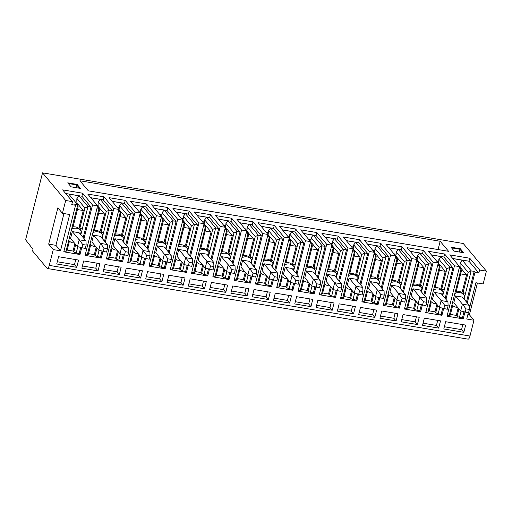 <?xml version="1.0" encoding="UTF-8"?>
<svg xmlns="http://www.w3.org/2000/svg" width="512" height="512" viewBox="0 0 512 512"><rect width="100%" height="100%" fill="white"/><g stroke="black" fill="none" stroke-linecap="round" stroke-linejoin="round"><path stroke-width="0.77" d="M49.261 265.389L469.978 336.038A4.538 1.402 -80.5 0 1 468.083 339.149L47.366 268.499A4.538 1.402 99.5 0 0 49.261 265.389L53.261 249.594L60.499 250.81L69.683 214.515L62.445 213.299L65.683 200.493L42.541 172.851L463.258 243.501L486.4 271.142L479.584 269.997L478.829 272.986L474.995 272.346L474.195 271.386L471.213 270.886L464.07 299.123M42.541 172.851L25.6 239.802L32.979 249.248L32.538 250.976L47.034 268.294A4.538 1.402 99.5 0 0 47.366 268.499M463.936 311.942L462.419 317.92L463.219 318.88L447.04 316.166L459.571 266.637L454.464 265.779L444.608 254.01L428.429 251.296L438.278 263.059L433.171 262.202L423.322 250.438L407.136 247.718L416.992 259.488L411.878 258.63L402.029 246.861L385.843 244.141L395.699 255.91L390.592 255.053L380.736 243.283L364.557 240.57L374.406 252.333L369.299 251.475L359.443 239.712L343.264 236.992L353.114 248.762L348.006 247.904L338.157 236.134L321.971 233.414L331.827 245.184L326.714 244.326L316.864 232.557L300.678 229.843L310.534 241.613L305.421 240.749L295.571 228.986L279.392 226.266L289.242 238.035L284.134 237.178L274.278 225.408L258.099 222.688L267.949 234.458L262.842 233.6L252.986 221.83L236.806 219.117L246.662 230.886L241.549 230.029L231.699 218.259L215.514 215.539L225.37 227.309L220.256 226.451L210.406 214.682L194.227 211.968L204.077 223.731L198.97 222.874L189.114 211.104L172.934 208.39L182.784 220.16L177.677 219.302L167.821 207.533L151.642 204.813L161.491 216.582L156.384 215.725L146.534 203.955L130.349 201.242L140.205 213.005L135.091 212.147L125.242 200.384L109.056 197.664L118.912 209.434L113.798 208.576L105.306 242.15M463.219 318.88L464.902 312.237M467.258 302.931L474.995 272.346M469.363 308.653L475.917 282.733L483.162 283.949L486.4 271.142M469.978 336.038L473.978 320.243L466.739 319.027L468.301 312.832M77.434 209.555L83.29 210.534L79.091 227.136L79.853 228.051L84.934 207.981L76.909 198.4L78.989 195.795L68.768 194.08L77.754 204.813L74.771 204.314L75.571 205.267L71.738 204.627L72.493 201.638L65.683 200.493M75.571 205.267L63.795 251.808L79.981 254.522L79.174 253.568L80.691 247.59M102.95 251.456L101.267 258.099L85.088 255.386L97.619 205.856L92.512 204.998L84.013 238.579M81.658 247.878L79.981 254.522M123.27 254.739L121.76 260.717L122.56 261.677L106.381 258.957L118.912 209.434M122.56 261.677L124.243 255.027M126.598 245.728L135.091 212.147M144.563 258.317L143.053 264.294L143.853 265.248L127.674 262.534L140.685 211.29A9.99 3.085 99.5 0 1 140.781 209.126L148.806 218.707L143.731 238.778L146.118 239.885L144.698 245.498M143.853 265.248L145.536 258.605M147.885 249.306L156.384 215.725M165.856 261.888L164.339 267.866L165.146 268.826L148.96 266.106L161.491 216.582M165.146 268.826L166.822 262.182M169.178 252.877L177.677 219.302M187.142 265.466L185.632 271.443L186.432 272.403L170.253 269.683L183.27 218.445A9.99 3.085 99.5 0 1 183.366 216.275L191.386 225.862L186.31 245.926L188.704 247.034L187.283 252.646M186.432 272.403L188.115 265.754M190.47 256.454L198.97 222.874M208.435 269.043L206.925 275.021L207.725 275.974L191.546 273.261L204.077 223.731M207.725 275.974L209.408 269.331M211.763 260.032L220.256 226.451M229.728 272.614L228.218 278.592L229.018 279.552L212.838 276.832L225.856 225.594A9.99 3.085 99.5 0 1 225.946 223.424L233.971 233.011L228.896 253.075L231.283 254.182L229.862 259.795M229.018 279.552L230.701 272.902M233.05 263.603L241.549 230.029M251.021 276.192L249.504 282.17L250.31 283.13L234.125 280.41L247.142 229.171A9.99 3.085 99.5 0 1 247.238 227.002L255.264 236.589L250.182 256.653L252.576 257.76L251.155 263.373M250.31 283.13L251.994 276.48M254.342 267.181L262.842 233.6M272.314 279.77L270.797 285.747L271.597 286.701L255.418 283.987L268.435 232.742A9.99 3.085 99.5 0 1 268.531 230.573L276.557 240.16L271.475 260.23L273.869 261.338L272.448 266.944M271.597 286.701L273.28 280.058M275.635 270.752L284.134 237.178M293.6 283.341L292.09 289.318L292.89 290.278L276.71 287.558L289.242 238.035M292.89 290.278L294.573 283.629M296.928 274.33L305.421 240.749M314.893 286.918L313.382 292.896L314.182 293.856L298.003 291.136L311.021 239.891A9.99 3.085 99.5 0 1 311.11 237.728L319.136 247.309L314.061 267.379L316.448 268.486L315.027 274.099M314.182 293.856L315.866 287.206M318.221 277.907L326.714 244.326M336.186 290.496L334.675 296.474L335.475 297.427L319.29 294.714L331.827 245.184M335.475 297.427L337.158 290.784M339.507 281.478L348.006 247.904M357.478 294.067L355.962 300.045L356.768 301.005L340.582 298.285L353.114 248.762M356.768 301.005L358.445 294.355M360.8 285.056L369.299 251.475M378.765 297.645L377.254 303.622L378.054 304.582L361.875 301.862L374.893 250.618A9.99 3.085 99.5 0 1 374.982 248.454L383.008 258.035L377.933 278.106L380.326 279.213L378.906 284.826M378.054 304.582L379.738 297.933M382.093 288.634L390.592 255.053M400.058 301.222L398.547 307.194L399.347 308.154L383.168 305.44L395.699 255.91M399.347 308.154L401.03 301.51M403.386 292.205L411.878 258.63M421.35 304.794L419.84 310.771L420.64 311.731L404.461 309.011L417.472 257.773A9.99 3.085 99.5 0 1 417.568 255.603L425.594 265.19L420.518 285.254L422.906 286.362L421.485 291.974M420.64 311.731L422.323 305.082M424.672 295.782L433.171 262.202M442.643 308.371L441.126 314.349L441.933 315.302L425.747 312.589L438.278 263.059M441.933 315.302L443.61 308.659M445.965 299.36L454.464 265.779M422.509 325.395L424.346 318.138L440.525 320.858L438.688 328.115L422.509 325.395M401.216 321.824L403.053 314.56L419.232 317.28L417.402 324.538L401.216 321.824M379.923 318.246L381.76 310.989L397.946 313.702L396.109 320.96L379.923 318.246M358.637 314.669L360.474 307.411L376.653 310.131L374.816 317.389L358.637 314.669M337.344 311.098L339.181 303.84L355.36 306.554L353.523 313.811L337.344 311.098M316.051 307.52L317.888 300.262L334.067 302.976L332.23 310.24L316.051 307.52M294.758 303.942L296.595 296.685L312.781 299.405L310.944 306.662L294.758 303.942M273.472 300.371L275.302 293.114L291.488 295.827L289.651 303.085L273.472 300.371M252.179 296.794L254.016 289.536L270.195 292.256L268.358 299.514L252.179 296.794M230.886 293.216L232.723 285.958L248.902 288.678L247.066 295.936L230.886 293.216M209.594 289.645L211.43 282.387L227.616 285.101L225.779 292.358L209.594 289.645M188.301 286.067L190.138 278.81L206.323 281.53L204.486 288.787L188.301 286.067M167.014 282.49L168.851 275.232L185.03 277.952L183.194 285.21L167.014 282.49M145.722 278.918L147.558 271.661L163.738 274.374L161.901 281.632L145.722 278.918M124.429 275.341L126.266 268.083L142.445 270.803L140.608 278.061L124.429 275.341M103.136 271.77L104.973 264.506L121.158 267.226L119.322 274.483L103.136 271.77M83.686 260.934L81.85 268.192L98.029 270.906L99.866 263.648L83.686 260.934M76.736 267.334L78.573 260.077L58.56 256.717L56.723 263.974L76.736 267.334L74.483 264.64L57.286 261.754M443.802 328.973L445.638 321.715L465.651 325.075L463.814 332.333L443.802 328.973M462.835 324.602L461.562 329.638L444.358 326.752M461.562 329.638L463.814 332.333M423.072 323.174L436.435 325.421L438.688 328.115M437.709 320.384L436.435 325.421M401.779 319.603L415.142 321.843L417.402 324.538M416.416 316.806L415.142 321.843M380.486 316.026L393.85 318.272L396.109 320.96M395.13 313.235L393.85 318.272M359.194 312.448L372.563 314.694L374.816 317.389M373.837 309.658L372.563 314.694M337.907 308.877L351.27 311.117L353.523 313.811M352.544 306.08L351.27 311.117M316.614 305.299L329.978 307.546L332.23 310.24M331.251 302.509L329.978 307.546M295.322 301.728L308.685 303.968L310.944 306.662M309.965 298.931L308.685 303.968M274.029 298.15L287.398 300.397L289.651 303.085M288.672 295.354L287.398 300.397M252.736 294.573L266.106 296.819L268.358 299.514M267.379 291.782L266.106 296.819M231.45 291.002L244.813 293.242L247.066 295.936M246.086 288.205L244.813 293.242M210.157 287.424L223.52 289.67L225.779 292.358M224.8 284.627L223.52 289.67M188.864 283.846L202.234 286.093L204.486 288.787M203.507 281.056L202.234 286.093M167.571 280.275L180.941 282.515L183.194 285.21M182.214 277.478L180.941 282.515M146.285 276.698L159.648 278.944L161.901 281.632M160.922 273.901L159.648 278.944M124.992 273.12L138.355 275.366L140.608 278.061M139.629 270.33L138.355 275.366M103.699 269.549L117.062 271.789L119.322 274.483M118.342 266.752L117.062 271.789M98.029 270.906L95.776 268.218L82.406 265.971M95.776 268.218L97.05 263.174M75.757 259.603L74.483 264.64M452.755 258.496L468.979 261.216L469.734 258.227L479.584 269.997M469.734 258.227L449.722 254.867L459.571 266.637M97.619 205.856L87.77 194.086L103.949 196.806L113.798 208.576M72.493 201.638L62.643 189.869L82.656 193.229L92.512 204.998M454.31 251.168L463.68 252.742L460.358 248.774L450.989 247.2L454.31 251.168M80.435 188.39L71.066 186.816L67.744 182.848L77.114 184.422L80.435 188.39M448.582 251.322L88.333 190.829L79.917 180.774L440.166 241.267L448.582 251.322M438.067 249.555L440.166 241.267M460.358 248.774L459.936 249.267L451.533 247.859M462.707 252.582L459.936 249.267L459.245 252M68.288 183.501L76.691 184.915L76 187.642M77.114 184.422L76.691 184.915L79.469 188.224M473.978 320.243L469.395 314.765L477.434 282.989M467.878 314.515L469.395 314.765M468.979 261.216L478.829 272.986M452.819 258.573L462.234 260.154L471.213 270.886L468.179 272.339L463.098 292.403L465.491 293.51M447.238 315.373L449.222 315.706L460.998 269.171L459.411 267.277M455.27 291.795L456.288 291.264L461.363 271.194L460.998 269.171L459.014 268.838M474.195 271.386L466.458 301.978M461.043 311.085L459.437 317.421L462.419 317.92M458.931 308.877L457.05 316.314L459.437 317.421M457.05 316.314L456.282 315.398L458.163 307.962M456.282 315.398L450.426 314.419M463.098 292.403L462.336 291.494L466.534 274.893L460.678 273.907M463.795 292.73L463.424 294.202M454.829 293.542A7.77 7.142 -39.9 0 1 459.942 292.627A7.77 7.142 -39.9 0 1 464.045 294.944L462.938 293.619A7.77 7.142 140.1 0 0 458.829 291.302A7.77 7.142 140.1 0 0 456.141 291.341M466.534 274.893L460.928 268.192L460.058 268.045M462.234 260.154L460.154 262.752L468.179 272.339M460.339 268.096A9.99 3.085 99.5 0 1 460.154 262.752M463.725 298.714L464.518 295.578A7.77 7.142 -39.9 0 0 464.045 294.944M457.638 307.334A7.77 7.142 -39.9 0 1 456.243 307.232A7.77 7.142 -39.9 0 1 452.134 304.915A7.77 7.142 -39.9 0 1 451.994 304.742L452.134 304.915M455.552 295.942L462.426 304.154L469.235 305.299L462.362 297.088L455.552 295.942L453.818 302.771L460.691 310.982L468.525 312.87L469.389 309.453L465.984 308.883L465.12 312.301M465.984 308.883L462.426 304.154L460.691 310.982M469.235 305.299L469.389 309.453M449.222 315.706L450.234 315.168L452.397 306.63L451.379 307.168M451.718 305.824L452.397 306.63M431.462 254.918L443.853 256.998L452.902 267.808L445.165 298.4M443.853 256.998L444.608 254.01M437.638 305.299L435.757 312.742L434.995 311.827L429.133 310.842M435.757 312.742L438.15 313.85L441.126 314.349M425.952 311.795L427.93 312.128L428.947 311.597L431.104 303.059L430.086 303.59L433.978 288.224L434.995 287.686L440.07 267.622L439.706 265.594L437.728 265.261M434.995 311.827L436.877 304.39M439.386 270.336L445.242 271.315L441.043 287.917L441.805 288.832L444.198 289.939L442.778 295.552M442.502 289.152L442.131 290.624M433.536 289.971A7.77 7.142 -39.9 0 1 438.65 289.05A7.77 7.142 -39.9 0 1 442.758 291.366L441.645 290.042A7.77 7.142 140.1 0 0 437.542 287.725A7.77 7.142 140.1 0 0 434.848 287.763M439.053 264.518A9.99 3.085 99.5 0 1 438.918 263.763L438.33 263.066L438.765 261.344A9.99 3.085 99.5 0 1 438.861 259.181L446.886 268.762L441.805 288.832M445.242 271.315L439.635 264.614L438.765 264.474M431.533 254.995L440.941 256.576L438.861 259.181M440.941 256.576L449.926 267.309L444.198 289.939M446.886 268.762L449.926 267.309L452.902 267.808M438.765 261.344L436.531 260.973M438.918 263.763L438.138 263.629M433.978 288.224L439.706 265.594L438.118 263.699M427.93 312.128L430.086 303.59M430.426 302.246L431.104 303.059M439.75 307.514L438.15 313.85M442.432 295.142L443.226 292.006A7.77 7.142 -39.9 0 0 442.758 291.366M436.346 303.757A7.77 7.142 -39.9 0 1 434.95 303.661A7.77 7.142 -39.9 0 1 430.842 301.344A7.77 7.142 -39.9 0 1 430.701 301.165M434.259 292.365L441.133 300.576L447.942 301.722L441.069 293.51L434.259 292.365L432.531 299.2L439.405 307.405L447.238 309.293L448.102 305.882L444.691 305.306L443.827 308.723M444.691 305.306L441.133 300.576L439.405 307.405M447.942 301.722L448.102 305.882M410.176 251.341L422.56 253.427L431.616 264.237L423.872 294.822M422.56 253.427L423.322 250.438M416.346 301.728L414.464 309.165L413.702 308.25L407.846 307.264M414.464 309.165L416.858 310.272L419.84 310.771M404.659 308.224L406.637 308.557L407.654 308.019L409.811 299.482L408.8 300.019L412.685 284.646L413.702 284.109L418.778 264.045L418.413 262.016L416.435 261.683M413.702 308.25L415.584 300.813M418.093 266.758L423.949 267.744L419.75 284.339L420.518 285.254M421.216 285.581L420.845 287.046M412.243 286.394A7.77 7.142 -39.9 0 1 417.357 285.472A7.77 7.142 -39.9 0 1 421.466 287.795L420.358 286.47A7.77 7.142 140.1 0 0 416.25 284.147A7.77 7.142 140.1 0 0 413.555 284.186M423.949 267.744L418.342 261.043L417.472 260.896M417.76 260.941A9.99 3.085 99.5 0 1 417.626 260.186L417.043 259.488M410.24 251.424L419.648 253.005L417.568 255.603M419.648 253.005L428.634 263.731L422.906 286.362M425.594 265.19L428.634 263.731L431.616 264.237M417.472 257.773L415.238 257.395M417.626 260.186L416.845 260.058M412.685 284.646L418.413 262.016L416.826 260.128M406.637 308.557L408.8 300.019M409.139 298.675L409.811 299.482M418.458 303.936L416.858 310.272M421.146 291.565L421.939 288.429A7.77 7.142 -39.9 0 0 421.466 287.795M415.059 300.186A7.77 7.142 -39.9 0 1 413.658 300.083A7.77 7.142 -39.9 0 1 409.555 297.766A7.77 7.142 -39.9 0 1 409.414 297.594L409.555 297.766M412.966 288.794L419.84 296.998L426.656 298.144L419.782 289.933L412.966 288.794L411.238 295.622L418.112 303.834L425.946 305.722L426.81 302.304L423.405 301.734L422.541 305.146M423.405 301.734L419.84 296.998L418.112 303.834M426.656 298.144L426.81 302.304M388.883 247.77L401.274 249.85L410.323 260.659L402.579 291.251M401.274 249.85L402.029 246.861M395.059 298.15L393.178 305.587L392.41 304.678L386.554 303.693M393.178 305.587L395.565 306.694L398.547 307.194M383.366 304.646L385.344 304.979L386.362 304.448L388.525 295.904L387.507 296.442L391.398 281.069L392.41 280.538L397.491 260.467L397.12 258.445L395.142 258.112M392.41 304.678L394.291 297.235M396.8 263.181L402.662 264.166L398.458 280.768L399.226 281.677L401.613 282.784L400.198 288.397M399.923 282.003L399.552 283.475M390.95 282.816A7.77 7.142 -39.9 0 1 396.064 281.901A7.77 7.142 -39.9 0 1 400.173 284.218L399.066 282.893A7.77 7.142 140.1 0 0 394.957 280.576A7.77 7.142 140.1 0 0 392.269 280.614M396.467 257.37A9.99 3.085 99.5 0 1 396.333 256.614L395.75 255.91L396.186 254.195A9.99 3.085 99.5 0 1 396.275 252.026L404.301 261.613L399.226 281.677M402.662 264.166L397.05 257.466L396.179 257.318M388.947 247.846L398.355 249.427L396.275 252.026M398.355 249.427L407.341 260.16L401.613 282.784M404.301 261.613L407.341 260.16L410.323 260.659M396.186 254.195L393.946 253.818M396.333 256.614L395.552 256.48M391.398 281.069L397.12 258.445L395.539 256.55M385.344 304.979L387.507 296.442M387.846 295.098L388.525 295.904M397.171 300.358L395.565 306.694M399.853 287.987L400.646 284.851A7.77 7.142 -39.9 0 0 400.173 284.218M393.766 296.608A7.77 7.142 -39.9 0 1 392.371 296.506A7.77 7.142 -39.9 0 1 388.262 294.189A7.77 7.142 -39.9 0 1 388.122 294.016L388.262 294.189M391.674 285.216L398.547 293.427L405.363 294.573L398.49 286.362L391.674 285.216L389.946 292.045L396.819 300.256L404.653 302.144L405.517 298.726L402.112 298.157L401.248 301.574M402.112 298.157L398.547 293.427L396.819 300.256M405.363 294.573L405.517 298.726M367.59 244.192L379.981 246.272L389.03 257.082L381.293 287.674M379.981 246.272L380.736 243.283M373.766 294.573L371.885 302.016L371.117 301.101L365.261 300.115M371.885 302.016L374.272 303.123L377.254 303.622M362.074 301.075L364.051 301.402L365.069 300.87L367.232 292.333L366.214 292.864L370.106 277.498L371.123 276.96L376.198 256.896L375.827 254.867L373.85 254.534M371.117 301.101L372.998 293.664M375.514 259.61L381.37 260.589L377.171 277.19L377.933 278.106M378.63 278.426L378.259 279.898M369.664 279.245A7.77 7.142 -39.9 0 1 374.771 278.323A7.77 7.142 -39.9 0 1 378.88 280.64L377.773 279.315A7.77 7.142 140.1 0 0 373.664 276.998A7.77 7.142 140.1 0 0 370.976 277.037M381.37 260.589L375.757 253.894L374.893 253.747M375.174 253.792A9.99 3.085 99.5 0 1 375.046 253.037L374.458 252.339M367.654 244.269L377.062 245.85L374.982 248.454M377.062 245.85L386.048 256.582L380.326 279.213M383.008 258.035L386.048 256.582L389.03 257.082M374.893 250.618L372.659 250.246M375.046 253.037L374.266 252.909M370.106 277.498L375.827 254.867L374.246 252.973M364.051 301.402L366.214 292.864M366.554 291.52L367.232 292.333M375.878 296.787L374.272 303.123M378.56 284.416L379.354 281.28A7.77 7.142 -39.9 0 0 378.88 280.64M372.474 293.03A7.77 7.142 -39.9 0 1 371.078 292.934A7.77 7.142 -39.9 0 1 366.97 290.618A7.77 7.142 -39.9 0 1 366.829 290.438L366.97 290.618M370.381 281.638L377.254 289.85L384.07 290.995L377.197 282.784L370.381 281.638L368.653 288.474L375.526 296.685L383.36 298.566L384.224 295.155L380.819 294.579L379.955 297.997M380.819 294.579L377.254 289.85L375.526 296.685M384.07 290.995L384.224 295.155M346.298 240.621L358.688 242.701L367.738 253.51L360 284.096M358.688 242.701L359.443 239.712M352.474 291.002L350.592 298.438L349.824 297.523L343.968 296.544M350.592 298.438L352.986 299.546L355.962 300.045M340.781 297.498L342.765 297.83L343.776 297.293L345.939 288.755L344.922 289.293L348.813 273.92L349.83 273.382L354.906 253.318L354.541 251.29L352.557 250.957M349.824 297.523L351.712 290.086M354.221 256.032L360.077 257.018L355.878 273.613L356.64 274.528L359.034 275.635L357.613 281.248M357.338 274.854L356.966 276.32M348.371 275.667A7.77 7.142 -39.9 0 1 353.485 274.746A7.77 7.142 -39.9 0 1 357.594 277.069L356.48 275.744A7.77 7.142 140.1 0 0 352.371 273.421A7.77 7.142 140.1 0 0 349.683 273.459M353.882 250.221A9.99 3.085 99.5 0 1 353.754 249.459L353.165 248.762L353.6 247.046A9.99 3.085 99.5 0 1 353.696 244.877L361.722 254.464L356.64 274.528M360.077 257.018L354.47 250.317L353.6 250.17M346.368 240.698L355.776 242.278L353.696 244.877M355.776 242.278L364.762 253.005L359.034 275.635M361.722 254.464L364.762 253.005L367.738 253.51M353.6 247.046L351.366 246.669M353.754 249.459L352.973 249.331M348.813 273.92L354.541 251.29L352.954 249.402M342.765 297.83L344.922 289.293M345.261 287.949L345.939 288.755M354.586 293.21L352.986 299.546M357.267 280.838L358.061 277.702A7.77 7.142 -39.9 0 0 357.594 277.069M351.181 289.459A7.77 7.142 -39.9 0 1 349.786 289.357A7.77 7.142 -39.9 0 1 345.677 287.04A7.77 7.142 -39.9 0 1 345.536 286.867L345.677 287.04M349.094 278.067L355.968 286.278L362.778 287.418L355.904 279.206L349.094 278.067L347.366 284.896L354.24 293.107L362.074 294.995L362.938 291.578L359.526 291.008L358.662 294.419M359.526 291.008L355.968 286.278L354.24 293.107M362.778 287.418L362.938 291.578M325.005 237.043L337.395 239.123L346.445 249.933L338.707 280.525M337.395 239.123L338.157 236.134M331.181 287.424L329.299 294.861L328.538 293.952L322.675 292.966M329.299 294.861L331.693 295.968L334.675 296.474M319.494 293.92L321.472 294.253L322.49 293.722L324.646 285.178L323.635 285.715L327.52 270.342L328.538 269.811L333.613 249.741L333.248 247.718L331.27 247.386M328.538 293.952L330.419 286.509M332.928 252.454L338.784 253.44L334.586 270.042L335.354 270.957L337.741 272.064L336.32 277.67M336.051 271.277L335.674 272.749M327.078 272.096A7.77 7.142 -39.9 0 1 332.192 271.174A7.77 7.142 -39.9 0 1 336.301 273.491L335.194 272.166A7.77 7.142 140.1 0 0 331.085 269.85A7.77 7.142 140.1 0 0 328.39 269.888M332.595 246.643A9.99 3.085 99.5 0 1 332.461 245.888L331.878 245.184L332.307 243.469A9.99 3.085 99.5 0 1 332.403 241.299L340.429 250.886L335.354 270.957M338.784 253.44L333.178 246.739L332.307 246.592M325.075 237.12L334.483 238.701L332.403 241.299M334.483 238.701L343.469 249.434L337.741 272.064M340.429 250.886L343.469 249.434L346.445 249.933M332.307 243.469L330.074 243.091M332.461 245.888L331.68 245.754M327.52 270.342L333.248 247.718L331.661 245.824M321.472 294.253L323.635 285.715M323.974 284.371L324.646 285.178M333.293 289.632L331.693 295.968M335.974 277.261L336.768 274.131A7.77 7.142 -39.9 0 0 336.301 273.491M329.894 285.882A7.77 7.142 -39.9 0 1 328.493 285.786A7.77 7.142 -39.9 0 1 324.384 283.462A7.77 7.142 -39.9 0 1 324.243 283.29L324.384 283.462M327.802 274.49L334.675 282.701L341.485 283.846L334.611 275.635L327.802 274.49L326.074 281.318L332.947 289.53L340.781 291.418L341.645 288L338.24 287.43L337.37 290.848M338.24 287.43L334.675 282.701L332.947 289.53M341.485 283.846L341.645 288M303.718 233.466L316.109 235.546L325.158 246.355L317.414 276.947M316.109 235.546L316.864 232.557M309.894 283.853L308.006 291.29L307.245 290.374L301.389 289.389M308.006 291.29L310.4 292.397L313.382 292.896M298.202 290.349L300.179 290.682L301.197 290.144L303.354 281.606L302.342 282.138L306.227 266.771L307.245 266.234L312.326 246.17L311.955 244.141L309.978 243.808M307.245 290.374L309.126 282.938M311.635 248.883L317.498 249.862L313.293 266.464L314.061 267.379M314.758 267.699L314.387 269.171M305.786 268.518A7.77 7.142 -39.9 0 1 310.899 267.597A7.77 7.142 -39.9 0 1 315.008 269.914L313.901 268.589A7.77 7.142 140.1 0 0 309.792 266.272A7.77 7.142 140.1 0 0 307.098 266.31M317.498 249.862L311.885 243.168L311.014 243.021M311.302 243.066A9.99 3.085 99.5 0 1 311.168 242.31L310.586 241.613M303.782 233.549L313.19 235.123L311.11 237.728M313.19 235.123L322.176 245.856L316.448 268.486M319.136 247.309L322.176 245.856L325.158 246.355M311.021 239.891L308.781 239.52M311.168 242.31L310.387 242.182M306.227 266.771L311.955 244.141L310.374 242.246M300.179 290.682L302.342 282.138M302.682 280.8L303.354 281.606M312 286.061L310.4 292.397M314.688 273.69L315.482 270.554A7.77 7.142 -39.9 0 0 315.008 269.914M308.602 282.31A7.77 7.142 -39.9 0 1 307.2 282.208A7.77 7.142 -39.9 0 1 303.098 279.891A7.77 7.142 -39.9 0 1 302.957 279.712L303.098 279.891M306.509 270.912L313.382 279.123L320.198 280.269L313.325 272.058L306.509 270.912L304.781 277.747L311.654 285.958L319.488 287.84L320.352 284.429L316.947 283.853L316.083 287.27M316.947 283.853L313.382 279.123L311.654 285.958M320.198 280.269L320.352 284.429M282.426 229.894L294.816 231.974L303.866 242.784L296.122 273.37M294.816 231.974L295.571 228.986M288.602 280.275L286.72 287.712L285.952 286.797L280.096 285.818M286.72 287.712L289.107 288.819L292.09 289.318M276.909 286.771L278.886 287.104L279.904 286.566L282.067 278.029L281.05 278.566L284.941 263.194L285.952 262.656L291.034 242.592L290.662 240.563L288.685 240.23M285.952 286.797L287.834 279.36M290.349 245.306L296.205 246.291L292 262.886L292.768 263.802L295.162 264.909L293.741 270.522M293.466 264.128L293.094 265.594M284.499 264.941A7.77 7.142 -39.9 0 1 289.606 264.019A7.77 7.142 -39.9 0 1 293.715 266.342L292.608 265.018A7.77 7.142 140.1 0 0 288.499 262.694A7.77 7.142 140.1 0 0 285.811 262.733M290.01 239.494A9.99 3.085 99.5 0 1 289.882 238.733L289.293 238.035L289.728 236.32A9.99 3.085 99.5 0 1 289.818 234.15L297.843 243.738L292.768 263.802M296.205 246.291L290.592 239.59L289.728 239.443M282.49 229.971L291.898 231.552L289.818 234.15M291.898 231.552L300.883 242.285L295.162 264.909M297.843 243.738L300.883 242.285L303.866 242.784M289.728 236.32L287.494 235.942M289.882 238.733L289.101 238.605M284.941 263.194L290.662 240.563L289.082 238.675M278.886 287.104L281.05 278.566M281.389 277.222L282.067 278.029M290.714 282.483L289.107 288.819M293.395 270.112L294.189 266.976A7.77 7.142 -39.9 0 0 293.715 266.342M287.309 278.733A7.77 7.142 -39.9 0 1 285.914 278.63A7.77 7.142 -39.9 0 1 281.805 276.314A7.77 7.142 -39.9 0 1 281.664 276.141L281.805 276.314M285.216 267.341L292.09 275.552L298.906 276.691L292.032 268.486L285.216 267.341L283.488 274.17L290.362 282.381L298.195 284.269L299.059 280.851L295.654 280.282L294.79 283.693M295.654 280.282L292.09 275.552L290.362 282.381M298.906 276.691L299.059 280.851M261.133 226.317L273.523 228.397L282.573 239.206L274.835 269.798M273.523 228.397L274.278 225.408M267.309 276.698L265.427 284.134L264.659 283.226L258.803 282.24M265.427 284.134L267.814 285.242L270.797 285.747M255.616 283.194L257.6 283.526L258.611 282.995L260.774 274.451L259.757 274.989L263.648 259.616L264.666 259.085L269.741 239.014L269.376 236.992L267.392 236.659M264.659 283.226L266.541 275.782M269.056 241.728L274.912 242.714L270.714 259.315L271.475 260.23M272.173 260.55L271.802 262.022M263.206 261.37A7.77 7.142 -39.9 0 1 268.32 260.448A7.77 7.142 -39.9 0 1 272.422 262.765L271.315 261.44A7.77 7.142 140.1 0 0 267.206 259.123A7.77 7.142 140.1 0 0 264.518 259.162M274.912 242.714L269.306 236.013L268.435 235.866M268.717 235.917A9.99 3.085 99.5 0 1 268.589 235.162L268 234.458M261.197 226.394L270.611 227.974L268.531 230.573M270.611 227.974L279.59 238.707L273.869 261.338M276.557 240.16L279.59 238.707L282.573 239.206M268.435 232.742L266.202 232.371M268.589 235.162L267.808 235.027M263.648 259.616L269.376 236.992L267.789 235.098M257.6 283.526L259.757 274.989M260.096 273.645L260.774 274.451M269.421 278.906L267.814 285.242M272.102 266.534L272.896 263.405A7.77 7.142 -39.9 0 0 272.422 262.765M266.016 275.155A7.77 7.142 -39.9 0 1 264.621 275.059A7.77 7.142 -39.9 0 1 260.512 272.736A7.77 7.142 -39.9 0 1 260.371 272.563L260.512 272.736M263.93 263.763L270.803 271.974L277.613 273.12L270.739 264.909L263.93 263.763L262.195 270.592L269.069 278.803L276.902 280.691L277.766 277.274L274.362 276.704L273.498 280.122M274.362 276.704L270.803 271.974L269.069 278.803M277.613 273.12L277.766 277.274M239.84 222.739L252.23 224.819L261.28 235.629L253.542 266.221M252.23 224.819L252.986 221.83M246.016 273.126L244.134 280.563L243.373 279.648L237.51 278.662M244.134 280.563L246.528 281.67L249.504 282.17M234.33 279.622L236.307 279.955L237.325 279.418L239.482 270.88L238.464 271.411L242.355 256.045L243.373 255.507L248.448 235.443L248.083 233.414L246.106 233.082M243.373 279.648L245.254 272.211M247.763 238.157L253.619 239.136L249.421 255.738L250.182 256.653M250.88 256.973L250.509 258.445M241.914 257.792A7.77 7.142 -39.9 0 1 247.027 256.87A7.77 7.142 -39.9 0 1 251.136 259.187L250.022 257.862A7.77 7.142 140.1 0 0 245.92 255.546A7.77 7.142 140.1 0 0 243.226 255.584M253.619 239.136L248.013 232.442L247.142 232.294M247.43 232.339A9.99 3.085 99.5 0 1 247.296 231.584L246.707 230.886M239.91 222.822L249.318 224.397L247.238 227.002M249.318 224.397L258.304 235.13L252.576 257.76M255.264 236.589L258.304 235.13L261.28 235.629M247.142 229.171L244.909 228.794M247.296 231.584L246.515 231.456M242.355 256.045L248.083 233.414L246.496 231.52M236.307 279.955L238.464 271.411M238.81 270.074L239.482 270.88M248.128 275.334L246.528 281.67M250.81 262.963L251.603 259.827A7.77 7.142 -39.9 0 0 251.136 259.187M244.723 271.584A7.77 7.142 -39.9 0 1 243.328 271.482A7.77 7.142 -39.9 0 1 239.219 269.165A7.77 7.142 -39.9 0 1 239.078 268.986L239.219 269.165M242.637 260.186L249.51 268.397L256.32 269.542L249.446 261.331L242.637 260.186L240.909 267.021L247.782 275.232L255.616 277.12L256.48 273.702L253.069 273.126L252.205 276.544M253.069 273.126L249.51 268.397L247.782 275.232M256.32 269.542L256.48 273.702M218.554 219.168L230.938 221.248L239.994 232.058L232.25 262.65M230.938 221.248L231.699 218.259M224.723 269.549L222.842 276.986L222.08 276.07L216.224 275.091M222.842 276.986L225.235 278.093L228.218 278.592M213.037 276.045L215.014 276.378L216.032 275.84L218.189 267.302L217.178 267.84L221.062 252.467L222.08 251.936L227.155 231.866L226.79 229.837L224.813 229.51M222.08 276.07L223.962 268.634M226.47 234.579L232.326 235.565L228.128 252.166L228.896 253.075M229.594 253.402L229.222 254.867M220.621 254.214A7.77 7.142 -39.9 0 1 225.734 253.293A7.77 7.142 -39.9 0 1 229.843 255.616L228.736 254.291A7.77 7.142 140.1 0 0 224.627 251.974A7.77 7.142 140.1 0 0 221.933 252.013M232.326 235.565L226.72 228.864L225.85 228.717M226.138 228.768A9.99 3.085 99.5 0 1 226.003 228.013L225.421 227.309M218.618 219.245L228.026 220.826L225.946 223.424M228.026 220.826L237.011 231.558L231.283 254.182M233.971 233.011L237.011 231.558L239.994 232.058M225.856 225.594L223.616 225.216M226.003 228.013L225.222 227.878M221.062 252.467L226.79 229.837L225.203 227.949M215.014 276.378L217.178 267.84M217.517 266.496L218.189 267.302M226.835 271.757L225.235 278.093M229.523 259.386L230.317 256.25A7.77 7.142 -39.9 0 0 229.843 255.616M223.437 268.006A7.77 7.142 -39.9 0 1 222.035 267.904A7.77 7.142 -39.9 0 1 217.933 265.587A7.77 7.142 -39.9 0 1 217.792 265.414L217.933 265.587M221.344 256.614L228.218 264.826L235.034 265.965L228.16 257.76L221.344 256.614L219.616 263.443L226.49 271.654L234.323 273.542L235.187 270.125L231.782 269.555L230.918 272.966M231.782 269.555L228.218 264.826L226.49 271.654M235.034 265.965L235.187 270.125M197.261 215.59L209.651 217.67L218.701 228.48L210.957 259.072M209.651 217.67L210.406 214.682M203.437 265.971L201.555 273.414L200.787 272.499L194.931 271.514M201.555 273.414L203.942 274.515L206.925 275.021M191.744 272.467L193.722 272.8L194.739 272.269L196.902 263.731L195.885 264.262L199.776 248.896L200.787 248.358L205.869 228.288L205.498 226.266L203.52 225.933M200.787 272.499L202.669 265.062M205.178 231.002L211.04 231.987L206.835 248.589L207.603 249.504L209.99 250.611L208.576 256.224M208.301 249.824L207.93 251.296M199.328 250.643A7.77 7.142 -39.9 0 1 204.442 249.722A7.77 7.142 -39.9 0 1 208.55 252.038L207.443 250.714A7.77 7.142 140.1 0 0 203.334 248.397A7.77 7.142 140.1 0 0 200.646 248.435M204.845 225.19A9.99 3.085 99.5 0 1 204.71 224.435L204.128 223.731L204.563 222.016A9.99 3.085 99.5 0 1 204.653 219.846L212.678 229.434L207.603 249.504M211.04 231.987L205.427 225.286L204.563 225.146M197.325 215.667L206.733 217.248L204.653 219.846M206.733 217.248L215.718 227.981L209.99 250.611M212.678 229.434L215.718 227.981L218.701 228.48M204.563 222.016L202.323 221.645M204.71 224.435L203.93 224.301M199.776 248.896L205.498 226.266L203.917 224.371M193.722 272.8L195.885 264.262M196.224 262.918L196.902 263.731M205.549 268.186L203.942 274.515M208.23 255.808L209.024 252.678A7.77 7.142 -39.9 0 0 208.55 252.038M202.144 264.429A7.77 7.142 -39.9 0 1 200.749 264.333A7.77 7.142 -39.9 0 1 196.64 262.01A7.77 7.142 -39.9 0 1 196.499 261.837M200.051 253.037L206.925 261.248L213.741 262.394L206.867 254.182L200.051 253.037L198.323 259.872L205.197 268.077L213.03 269.965L213.894 266.554L210.49 265.978L209.626 269.395M210.49 265.978L206.925 261.248L205.197 268.077M213.741 262.394L213.894 266.554M175.968 212.013L188.358 214.093L197.408 224.909L189.67 255.494M188.358 214.093L189.114 211.104M182.144 262.4L180.262 269.837L179.494 268.922L173.638 267.936M180.262 269.837L182.65 270.944L185.632 271.443M170.451 268.896L172.429 269.229L173.446 268.691L175.61 260.154L174.592 260.685L178.483 245.318L179.501 244.781L184.576 224.717L184.205 222.688L182.227 222.355M179.494 268.922L181.376 261.485M183.891 227.43L189.747 228.416L185.549 245.011L186.31 245.926M187.008 246.253L186.637 247.718M178.042 247.066A7.77 7.142 -39.9 0 1 183.155 246.144A7.77 7.142 -39.9 0 1 187.258 248.461L186.15 247.136A7.77 7.142 140.1 0 0 182.042 244.819A7.77 7.142 140.1 0 0 179.354 244.858M189.747 228.416L184.134 221.715L183.27 221.568M183.552 221.613A9.99 3.085 99.5 0 1 183.424 220.858L182.835 220.16M176.032 212.096L185.44 213.677L183.366 216.275M185.44 213.677L194.426 224.403L188.704 247.034M191.386 225.862L194.426 224.403L197.408 224.909M183.27 218.445L181.037 218.067M183.424 220.858L182.643 220.73M178.483 245.318L184.205 222.688L182.624 220.794M172.429 269.229L174.592 260.685M174.931 259.347L175.61 260.154M184.256 264.608L182.65 270.944M186.938 252.237L187.731 249.101A7.77 7.142 -39.9 0 0 187.258 248.461M180.851 260.858A7.77 7.142 -39.9 0 1 179.456 260.755A7.77 7.142 -39.9 0 1 175.347 258.438A7.77 7.142 -39.9 0 1 175.206 258.266L175.347 258.438M178.758 249.466L185.632 257.67L192.448 258.816L185.574 250.605L178.758 249.466L177.03 256.294L183.904 264.506L191.738 266.394L192.602 262.976L189.197 262.406L188.333 265.818M189.197 262.406L185.632 257.67L183.904 264.506M192.448 258.816L192.602 262.976M154.675 208.442L167.066 210.522L176.115 221.331L168.378 251.923M167.066 210.522L167.821 207.533M160.851 258.822L158.97 266.259L158.202 265.344L152.346 264.365M158.97 266.259L161.363 267.366L164.339 267.866M149.158 265.318L151.142 265.651L152.154 265.114L154.317 256.576L153.299 257.114L157.19 241.741L158.208 241.21L163.283 221.139L162.918 219.117L160.934 218.784M158.202 265.344L160.09 257.907M162.598 223.853L168.454 224.838L164.256 241.44L165.018 242.349L167.411 243.456L165.99 249.069M165.715 242.675L165.344 244.147M156.749 243.488A7.77 7.142 -39.9 0 1 161.862 242.573A7.77 7.142 -39.9 0 1 165.971 244.89L164.858 243.565A7.77 7.142 140.1 0 0 160.755 241.248A7.77 7.142 140.1 0 0 158.061 241.286M162.259 218.042A9.99 3.085 99.5 0 1 162.131 217.286L161.542 216.582L161.978 214.867A9.99 3.085 99.5 0 1 162.074 212.698L170.099 222.285L165.018 242.349M168.454 224.838L162.848 218.138L161.978 217.99M154.746 208.518L164.154 210.099L162.074 212.698M164.154 210.099L173.139 220.832L167.411 243.456M170.099 222.285L173.139 220.832L176.115 221.331M161.978 214.867L159.744 214.49M162.131 217.286L161.35 217.152M157.19 241.741L162.918 219.117L161.331 217.222M151.142 265.651L153.299 257.114M153.638 255.77L154.317 256.576M162.963 261.03L161.363 267.366M165.645 248.659L166.438 245.523A7.77 7.142 -39.9 0 0 165.971 244.89M159.558 257.28A7.77 7.142 -39.9 0 1 158.163 257.178A7.77 7.142 -39.9 0 1 154.054 254.861A7.77 7.142 -39.9 0 1 153.914 254.688L154.054 254.861M157.472 245.888L164.346 254.099L171.155 255.238L164.282 247.034L157.472 245.888L155.744 252.717L162.618 260.928L170.451 262.816L171.315 259.398L167.904 258.829L167.04 262.246M167.904 258.829L164.346 254.099L162.618 260.928M171.155 255.238L171.315 259.398M133.382 204.864L145.773 206.944L154.829 217.754L147.085 248.346M145.773 206.944L146.534 203.955M139.558 255.245L137.677 262.688L136.915 261.773L131.053 260.787M137.677 262.688L140.07 263.795L143.053 264.294M127.872 261.741L129.85 262.074L130.867 261.542L133.024 253.005L132.013 253.536L135.898 238.17L136.915 237.632L141.99 217.568L141.626 215.539L139.648 215.206M136.915 261.773L138.797 254.336M141.306 220.282L147.162 221.261L142.963 237.862L143.731 238.778M144.429 239.098L144.051 240.57M135.456 239.917A7.77 7.142 -39.9 0 1 140.57 238.995A7.77 7.142 -39.9 0 1 144.678 241.312L143.571 239.987A7.77 7.142 140.1 0 0 139.462 237.67A7.77 7.142 140.1 0 0 136.768 237.709M147.162 221.261L141.555 214.56L140.685 214.419M140.973 214.464A9.99 3.085 99.5 0 1 140.838 213.709L140.256 213.011M133.453 204.941L142.861 206.522L140.781 209.126M142.861 206.522L151.846 217.254L146.118 239.885M148.806 218.707L151.846 217.254L154.829 217.754M140.685 211.29L138.451 210.918M140.838 213.709L140.058 213.574M135.898 238.17L141.626 215.539L140.038 213.645M129.85 262.074L132.013 253.536M132.352 252.192L133.024 253.005M141.67 257.459L140.07 263.795M144.358 245.082L145.146 241.952A7.77 7.142 -39.9 0 0 144.678 241.312M138.272 253.702A7.77 7.142 -39.9 0 1 136.87 253.606A7.77 7.142 -39.9 0 1 132.762 251.283A7.77 7.142 -39.9 0 1 132.621 251.11L132.762 251.283M136.179 242.31L143.053 250.522L149.862 251.667L142.989 243.456L136.179 242.31L134.451 249.146L141.325 257.35L149.158 259.238L150.022 255.827L146.618 255.251L145.754 258.669M146.618 255.251L143.053 250.522L141.325 257.35M149.862 251.667L150.022 255.827M112.096 201.286L124.486 203.373L133.536 214.182L125.792 244.768M124.486 203.373L125.242 200.384M118.272 251.674L116.384 259.11L115.622 258.195L109.766 257.21M116.384 259.11L118.778 260.218L121.76 260.717M106.579 258.17L108.557 258.502L109.574 257.965L111.738 249.427L110.72 249.965L114.605 234.592L115.622 234.054L120.704 213.99L120.333 211.962L118.355 211.629M115.622 258.195L117.504 250.758M120.013 216.704L125.875 217.69L121.67 234.285L122.438 235.2L124.826 236.307L123.405 241.92M123.136 235.526L122.765 236.992M114.163 236.339A7.77 7.142 -39.9 0 1 119.277 235.418A7.77 7.142 -39.9 0 1 123.386 237.734L122.278 236.416A7.77 7.142 140.1 0 0 118.17 234.093A7.77 7.142 140.1 0 0 115.475 234.131M119.68 210.886A9.99 3.085 99.5 0 1 119.546 210.131L118.963 209.434L119.398 207.718A9.99 3.085 99.5 0 1 119.488 205.549L127.514 215.136L122.438 235.2M125.875 217.69L120.262 210.989L119.392 210.842M112.16 201.37L121.568 202.95L119.488 205.549M121.568 202.95L130.554 213.677L124.826 236.307M127.514 215.136L130.554 213.677L133.536 214.182M119.398 207.718L117.158 207.341M119.546 210.131L118.765 210.003M114.605 234.592L120.333 211.962L118.752 210.074M108.557 258.502L110.72 249.965M111.059 248.621L111.738 249.427M120.384 253.882L118.778 260.218M123.066 241.51L123.859 238.374A7.77 7.142 -39.9 0 0 123.386 237.734M116.979 250.131A7.77 7.142 -39.9 0 1 115.584 250.029A7.77 7.142 -39.9 0 1 111.475 247.712A7.77 7.142 -39.9 0 1 111.334 247.539L111.475 247.712M114.886 238.739L121.76 246.944L128.576 248.09L121.702 239.878L114.886 238.739L113.158 245.568L120.032 253.779L127.866 255.667L128.73 252.25L125.325 251.68L124.461 255.091M125.325 251.68L121.76 246.944L120.032 253.779M128.576 248.09L128.73 252.25M101.267 258.099L100.467 257.139L101.978 251.162M104.506 241.197L112.243 210.605L103.194 199.795L90.803 197.715M103.949 196.806L103.194 199.795M88.474 253.638L94.33 254.624L95.098 255.533L97.485 256.64L99.091 250.304M100.467 257.139L97.485 256.64M97.062 208.058L99.04 208.39L93.318 231.014L87.264 254.925L85.286 254.592M87.264 254.925L88.282 254.394L90.445 245.85L89.427 246.387M96.211 247.181L94.33 254.624M92.877 232.762A7.77 7.142 -39.9 0 1 97.984 231.846A7.77 7.142 -39.9 0 1 102.093 234.163A7.77 7.142 -39.9 0 1 102.566 234.797L101.773 237.933M101.472 233.421L101.843 231.949M102.118 238.342L109.261 210.106L100.275 199.373L98.195 201.971L106.221 211.558L101.146 231.622L100.378 230.714L104.582 214.112L98.726 213.126M95.686 246.554A7.77 7.142 -39.9 0 1 94.291 246.451A7.77 7.142 -39.9 0 1 90.182 244.134A7.77 7.142 -39.9 0 1 90.042 243.962L90.182 244.134M102.093 234.163L100.986 232.838A7.77 7.142 140.1 0 0 96.877 230.522A7.77 7.142 140.1 0 0 94.189 230.56M98.106 207.264L98.97 207.411L104.582 214.112M98.387 207.315A9.99 3.085 99.5 0 1 98.195 201.971M112.243 210.605L109.261 210.106L106.221 211.558M90.867 197.792L100.275 199.373M97.459 206.496L99.04 208.39L99.411 210.413L94.33 230.483L93.318 231.014M90.445 245.85L89.766 245.043M95.098 255.533L96.979 248.096M101.146 231.622L103.539 232.73M93.594 235.162L100.41 236.307L107.283 244.518L107.437 248.672L106.573 252.09L98.739 250.202L91.866 241.99L93.594 235.162L100.467 243.373L107.283 244.518M103.168 251.52L104.032 248.102L100.467 243.373L98.739 250.202M104.032 248.102L107.437 248.672M83.213 237.619L90.95 207.027L81.901 196.218L65.677 193.498M82.656 193.229L81.901 196.218M67.181 250.061L73.037 251.046L73.805 251.962L76.192 253.069L77.798 246.733M79.174 253.568L76.192 253.069M72.026 227.443L73.043 226.906L78.118 206.842L77.754 204.813L65.978 251.347L63.994 251.021M65.978 251.347L66.989 250.816L69.152 242.278L68.134 242.81M74.918 243.61L73.037 251.046M71.584 229.19A7.77 7.142 -39.9 0 1 76.698 228.269A7.77 7.142 -39.9 0 1 80.8 230.586A7.77 7.142 -39.9 0 1 81.274 231.226L80.48 234.362M80.179 229.843L80.55 228.371M80.826 234.771L87.968 206.528L78.989 195.795M74.394 242.976A7.77 7.142 -39.9 0 1 72.998 242.88A7.77 7.142 -39.9 0 1 68.89 240.563A7.77 7.142 -39.9 0 1 68.749 240.384L68.89 240.563M80.8 230.586L79.693 229.261A7.77 7.142 140.1 0 0 75.584 226.944A7.77 7.142 140.1 0 0 72.896 226.982M76.813 203.693L77.683 203.834L83.29 210.534M77.094 203.738A9.99 3.085 99.5 0 1 76.909 198.4M90.95 207.027L87.968 206.528L84.934 207.981M69.152 242.278L68.474 241.466M73.805 251.962L75.686 244.518M79.853 228.051L82.246 229.158M72.307 231.584L79.117 232.73L85.99 240.941L86.15 245.101L85.28 248.512L77.453 246.63L70.573 238.419L72.307 231.584L79.181 239.795L85.99 240.941M81.875 247.942L82.739 244.525L79.181 239.795L77.453 246.63M82.739 244.525L86.15 245.101M63.955 213.555L55.917 245.338L48.678 244.122L57.856 207.827L62.445 213.299M48.678 244.122L53.261 249.594M55.917 245.338L60.499 250.81"/></g></svg>

